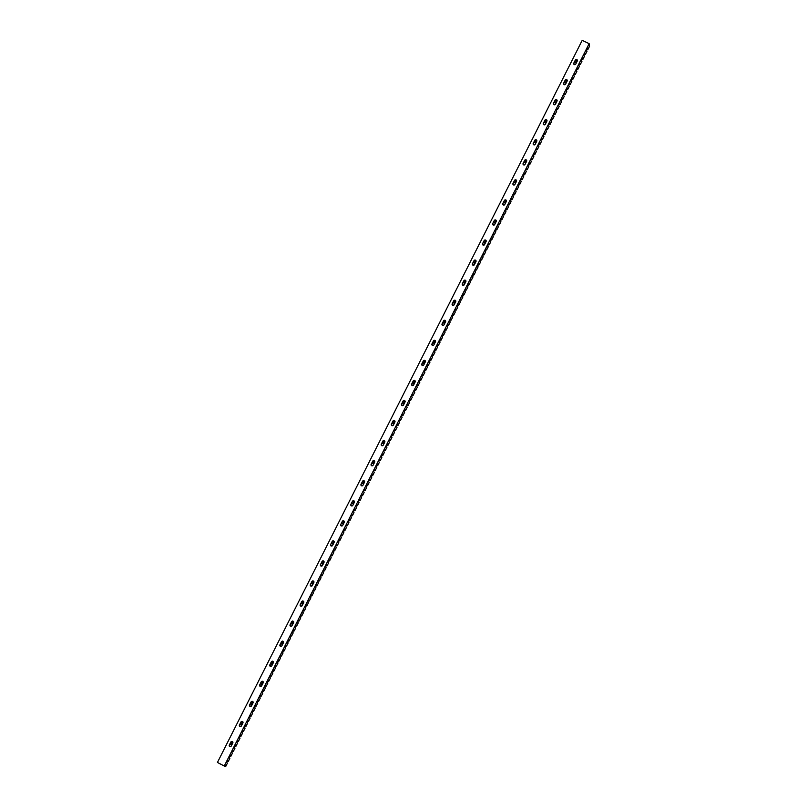 <?xml version="1.0" encoding="UTF-8"?>
<svg xmlns="http://www.w3.org/2000/svg" width="807" height="807" viewBox="0 0 807 807"><rect width="100%" height="100%" fill="white"/><g stroke="black" fill="none" stroke-linecap="round" stroke-linejoin="round"><path stroke-width="1.21" d="M217.446 762.433L224.689 766.277L217.446 762.433L582.2 40.35L589.14 43.669L224.386 765.752M224.689 766.277L225.183 765.288L225.799 766.327L227.332 763.281L226.727 762.242L227.715 760.275L228.331 761.314L229.874 758.267L229.259 757.228L230.247 755.261L230.863 756.3L232.406 753.254L231.791 752.215L232.789 750.248L233.394 751.287L234.938 748.24L234.323 747.201L235.321 745.234L235.926 746.273L237.47 743.227L236.855 742.188L237.853 740.221L238.458 741.26L240.002 738.213L239.386 737.174L240.385 735.207L240.99 736.246L242.534 733.19L241.929 732.161L242.917 730.194L243.532 731.233L245.066 728.176L244.46 727.137L245.449 725.18L246.064 726.209L247.598 723.163L246.992 722.124L247.981 720.167L248.596 721.196L250.13 718.149L249.524 717.11L250.513 715.143L251.128 716.182L252.672 713.136L252.056 712.097L253.045 710.13L253.66 711.169L255.204 708.122L254.588 707.083L255.587 705.116L256.192 706.155L257.736 703.109L257.12 702.07L258.119 700.103L258.724 701.142L260.268 698.095L259.652 697.056L260.651 695.089L261.256 696.128L262.8 693.082L262.184 692.043L263.183 690.076L263.788 691.115L265.332 688.068L264.716 687.029L265.715 685.062L266.32 686.101L267.863 683.045L267.258 682.016L268.247 680.049L268.862 681.088L270.395 678.031L269.79 676.992L270.779 675.035L271.394 676.064L272.927 673.018L272.322 671.979L273.311 670.022L273.926 671.051L275.459 668.004L274.854 666.965L275.843 664.998L276.458 666.037L278.001 662.991L277.386 661.952L278.375 659.985L278.99 661.024L280.533 657.977L279.918 656.938L280.917 654.971L281.522 656.01L283.065 652.964L282.45 651.925L283.449 649.958L284.054 650.997L285.597 647.95L284.982 646.911L285.981 644.944L286.586 645.983L288.129 642.937L287.514 641.898L288.513 639.931L289.118 640.97L290.661 637.923L290.056 636.884L291.045 634.917L291.65 635.956L293.193 632.9L292.588 631.871L293.577 629.904L294.192 630.943L295.725 627.886L295.12 626.847L296.108 624.89L296.724 625.929L298.257 622.873L297.652 621.834L298.64 619.877L299.256 620.906L300.789 617.859L300.184 616.82L301.172 614.853L301.788 615.892L303.331 612.846L302.716 611.807L303.704 609.84L304.32 610.879L305.863 607.832L305.248 606.793L306.246 604.826L306.852 605.865L308.395 602.819L307.78 601.78L308.778 599.813L309.384 600.852L310.927 597.805L310.312 596.766L311.31 594.799L311.916 595.838L313.459 592.792L312.844 591.753L313.842 589.786L314.448 590.825L315.991 587.778L315.386 586.739L316.374 584.772L316.99 585.811L318.523 582.755L317.918 581.726L318.906 579.759L319.522 580.798L321.055 577.741L320.45 576.702L321.438 574.745L322.054 575.784L323.587 572.728L322.982 571.689L323.97 569.732L324.585 570.761L326.119 567.714L325.514 566.675L326.502 564.708L327.117 565.747L328.661 562.701L328.046 561.662L329.044 559.695L329.649 560.734L331.193 557.687L330.577 556.648L331.576 554.681L332.181 555.72L333.725 552.674L333.109 551.635L334.108 549.668L334.713 550.707L336.257 547.66L335.641 546.621L336.64 544.654L337.245 545.693L338.789 542.647L338.173 541.608L339.172 539.641L339.777 540.68L341.321 537.633L340.715 536.594L341.704 534.627L342.319 535.666L343.853 532.61L343.247 531.581L344.236 529.614L344.851 530.653L346.385 527.596L345.779 526.557L346.768 524.6L347.383 525.639L348.917 522.583L348.311 521.544L349.3 519.587L349.915 520.616L351.459 517.569L350.843 516.53L351.832 514.563L352.447 515.602L353.991 512.556L353.375 511.517L354.374 509.55L354.979 510.589L356.523 507.542L355.907 506.503L356.906 504.536L357.511 505.575L359.054 502.529L358.439 501.49L359.438 499.523L360.043 500.562L361.586 497.516L360.971 496.476L361.97 494.509L362.575 495.548L364.118 492.502L363.513 491.463L364.502 489.496L365.107 490.535L366.65 487.489L366.045 486.45L367.034 484.482L367.649 485.521L369.182 482.465L368.577 481.436L369.566 479.469L370.181 480.508L371.714 477.451L371.109 476.412L372.098 474.455L372.713 475.494L374.246 472.438L373.641 471.399L374.63 469.442L375.245 470.471L376.788 467.424L376.173 466.385L377.162 464.418L377.777 465.457L379.32 462.411L378.705 461.372L379.704 459.405L380.309 460.444L381.852 457.398L381.237 456.358L382.236 454.391L382.841 455.43L384.384 452.384L383.769 451.345L384.768 449.378L385.373 450.417L386.916 447.371L386.301 446.332L387.299 444.364L387.905 445.403L389.448 442.357L388.843 441.318L389.831 439.351L390.437 440.39L391.98 437.344L391.375 436.305L392.363 434.337L392.979 435.377L394.512 432.32L393.907 431.291L394.895 429.324L395.511 430.363L397.044 427.307L396.439 426.278L397.427 424.311L398.043 425.35L399.576 422.293L398.971 421.254L399.959 419.297L400.575 420.326L402.118 417.28L401.503 416.241L402.491 414.273L403.107 415.312L404.65 412.266L404.035 411.227L405.033 409.26L405.639 410.299L407.182 407.253L406.567 406.214L407.565 404.246L408.171 405.285L409.714 402.239L409.099 401.2L410.097 399.233L410.702 400.272L412.246 397.226L411.631 396.187L412.629 394.22L413.234 395.259L414.778 392.212L414.173 391.173L415.161 389.206L415.776 390.245L417.31 387.199L416.705 386.16L417.693 384.193L418.308 385.232L419.842 382.175L419.237 381.146L420.225 379.179L420.84 380.218L422.374 377.162L421.768 376.133L422.757 374.166L423.372 375.205L424.916 372.148L424.3 371.109L425.289 369.152L425.904 370.181L427.448 367.135L426.832 366.096L427.831 364.128L428.436 365.168L429.98 362.121L429.364 361.082L430.363 359.115L430.968 360.154L432.512 357.108L431.896 356.069L432.895 354.102L433.5 355.141L435.044 352.094L434.428 351.055L435.427 349.088L436.032 350.127L437.576 347.081L436.97 346.042L437.959 344.075L438.564 345.114L440.108 342.067L439.502 341.028L440.491 339.061L441.106 340.1L442.64 337.054L442.034 336.015L443.023 334.048L443.638 335.087L445.171 332.03L444.566 331.001L445.555 329.034L446.17 330.073L447.703 327.017L447.098 325.988L448.087 324.021L448.702 325.06L450.245 322.003L449.63 320.964L450.619 319.007L451.234 320.036L452.777 316.99L452.162 315.951L453.161 313.984L453.766 315.023L455.309 311.976L454.694 310.937L455.693 308.97L456.298 310.009L457.841 306.963L457.226 305.924L458.225 303.957L458.83 304.996L460.373 301.949L459.758 300.91L460.757 298.943L461.362 299.982L462.905 296.936L462.3 295.897L463.289 293.93L463.894 294.969L465.437 291.922L464.832 290.883L465.821 288.916L466.436 289.955L467.969 286.909L467.364 285.87L468.353 283.903L468.968 284.942L470.501 281.885L469.896 280.856L470.885 278.889L471.5 279.928L473.033 276.872L472.428 275.843L473.416 273.876L474.032 274.915L475.575 271.858L474.96 270.819L475.948 268.862L476.564 269.891L478.107 266.845L477.492 265.806L478.49 263.839L479.096 264.878L480.639 261.831L480.024 260.792L481.022 258.825L481.628 259.864L483.171 256.818L482.556 255.779L483.554 253.812L484.16 254.851L485.703 251.804L485.088 250.765L486.086 248.798L486.692 249.837L488.235 246.791L487.63 245.752L488.618 243.785L489.234 244.824L490.767 241.777L490.162 240.738L491.15 238.771L491.766 239.81L493.299 236.764L492.694 235.725L493.682 233.758L494.298 234.797L495.831 231.74L495.226 230.711L496.214 228.744L496.83 229.783L498.363 226.727L497.758 225.698L498.746 223.731L499.362 224.77L500.905 221.713L500.29 220.674L501.288 218.717L501.893 219.746L503.437 216.7L502.822 215.661L503.82 213.694L504.425 214.733L505.969 211.686L505.353 210.647L506.352 208.68L506.957 209.719L508.501 206.673L507.885 205.634L508.884 203.667L509.489 204.706L511.033 201.659L510.417 200.62L511.416 198.653L512.021 199.692L513.565 196.646L512.959 195.607L513.948 193.64L514.563 194.679L516.097 191.632L515.491 190.593L516.48 188.626L517.095 189.665L518.629 186.619L518.023 185.58L519.012 183.613L519.627 184.652L521.161 181.595L520.555 180.566L521.544 178.599L522.159 179.638L523.703 176.582L523.087 175.553L524.076 173.586L524.691 174.625L526.235 171.568L525.619 170.529L526.618 168.572L527.223 169.601L528.767 166.555L528.151 165.516L529.15 163.549L529.755 164.588L531.299 161.541L530.683 160.502L531.682 158.535L532.287 159.574L533.831 156.528L533.215 155.489L534.214 153.522L534.819 154.561L536.362 151.514L535.757 150.475L536.746 148.508L537.351 149.547L538.894 146.501L538.289 145.462L539.278 143.495L539.893 144.534L541.426 141.487L540.821 140.448L541.81 138.481L542.425 139.52L543.958 136.474L543.353 135.435L544.342 133.468L544.957 134.507L546.49 131.46L545.885 130.421L546.874 128.454L547.489 129.493L549.032 126.437L548.417 125.408L549.406 123.441L550.021 124.48L551.564 121.423L550.949 120.384L551.948 118.427L552.553 119.456L554.096 116.41L553.481 115.371L554.48 113.404L555.085 114.443L556.628 111.396L556.013 110.357L557.012 108.39L557.617 109.429L559.16 106.383L558.545 105.344L559.544 103.377L560.149 104.416L561.692 101.369L561.087 100.33L562.076 98.363L562.691 99.402L564.224 96.356L563.619 95.317L564.607 93.35L565.223 94.389L566.756 91.342L566.151 90.303L567.139 88.336L567.755 89.375L569.288 86.329L568.683 85.29L569.671 83.323L570.287 84.362L571.82 81.315L571.215 80.276L572.203 78.309L572.819 79.348L574.362 76.292L573.747 75.263L574.735 73.296L575.351 74.335L576.894 71.278L576.279 70.239L577.277 68.282L577.883 69.311L579.426 66.265L578.811 65.226L579.809 63.259L580.415 64.298L581.958 61.251L581.343 60.212L582.341 58.245L582.947 59.284L584.49 56.238L583.875 55.199L584.873 53.232L585.479 54.271L587.022 51.224L586.417 50.185L587.405 48.218L588.021 49.257L589.554 46.211L589.14 43.669M574.534 61.846L575.179 62.159L574.604 61.715M577.096 59.819L575.734 62.502L574.503 61.907M576.894 59.688L575.734 62.502M574.645 61.635L575.603 62.24M574.614 64.207L573.727 63.652M564.406 81.91L565.051 82.213L564.476 81.779M566.958 79.873L565.606 82.556L564.375 81.971M566.766 79.742L565.606 82.556M564.517 81.699L565.475 82.304M564.486 84.271L563.589 83.706M554.278 101.964L554.913 102.277L554.338 101.833M556.83 99.937L555.468 102.62L554.248 102.025M556.638 99.806L555.468 102.62M554.379 101.753L555.347 102.358M554.348 104.325L553.461 103.77M544.14 122.018L544.786 122.331L544.211 121.887M546.692 119.991L545.34 122.674L544.11 122.089M546.5 119.86L545.34 122.674M544.251 121.817L545.209 122.412M544.221 124.379L543.323 123.824M534.012 142.082L534.658 142.395L534.073 141.951M536.564 140.045L535.212 142.738L533.982 142.143M536.373 139.914L535.212 142.738M534.113 141.871L535.081 142.476M534.083 144.443L533.195 143.878M523.874 162.136L524.52 162.449L523.945 162.005M526.436 160.109L525.075 162.792L523.844 162.197M526.235 159.978L525.075 162.792M523.985 161.925L524.943 162.53M523.955 164.497L523.067 163.942M513.746 182.2L514.392 182.503L513.817 182.059M516.298 180.163L514.947 182.846L513.716 182.261M516.107 180.032L514.947 182.846M513.847 181.989L514.816 182.594M513.827 184.561L512.929 183.996M503.618 202.254L504.254 202.567L503.679 202.123M506.171 200.227L504.809 202.91L503.578 202.315M505.979 200.096L504.809 202.91M503.719 202.043L504.688 202.648M503.689 204.615L502.801 204.06M493.481 222.308L494.126 222.621L493.551 222.177M496.033 220.281L494.681 222.964L493.45 222.379M495.841 220.15L494.681 222.964M493.591 222.107L494.55 222.702M493.561 224.669L492.663 224.114M483.353 242.372L483.988 242.685L483.413 242.241M485.905 240.335L484.543 243.028L483.322 242.433M485.713 240.204L484.543 243.028M483.454 242.161L484.422 242.766M483.423 244.733L482.536 244.168M473.215 262.426L473.86 262.739L473.285 262.295M475.767 260.399L474.415 263.082L473.184 262.487M475.575 260.268L474.415 263.082M473.326 262.214L474.284 262.82M473.295 264.787L472.408 264.232M463.087 282.49L463.732 282.793L463.157 282.349M465.639 280.453L464.287 283.136L463.057 282.551M465.447 280.322L464.287 283.136M463.188 282.279L464.156 282.884M463.157 284.851L462.27 284.286M452.949 302.544L453.595 302.857L453.02 302.413M455.511 300.517L454.149 303.2L452.919 302.605M455.309 300.386L454.149 303.2M453.06 302.332L454.018 302.938M453.03 304.905L452.142 304.35M442.821 322.598L443.467 322.911L442.892 322.467M445.373 320.571L444.021 323.254L442.791 322.669M445.182 320.44L444.021 323.254M442.932 322.397L443.89 322.992M442.902 324.959L442.004 324.404M432.693 342.662L433.329 342.975L432.754 342.531M435.245 340.625L433.884 343.318L432.663 342.723M435.054 340.493L433.884 343.318M432.794 342.45L433.762 343.056M432.764 345.023L431.876 344.458M422.555 362.716L423.201 363.029L422.626 362.585M425.107 360.689L423.756 363.372L422.525 362.777M424.916 360.558L423.756 363.372M422.666 362.504L423.625 363.11M422.636 365.077L421.748 364.522M412.427 382.78L413.073 383.083L412.488 382.639M414.98 380.743L413.628 383.426L412.397 382.841M414.788 380.611L413.628 383.426M412.528 382.568L413.497 383.174M412.498 385.141L411.61 384.576M402.29 402.834L402.935 403.147L402.36 402.703M404.852 400.807L403.49 403.49L402.259 402.895M404.65 400.675L403.49 403.49M402.4 402.622L403.359 403.228M402.37 405.195L401.483 404.64M392.162 422.888L392.807 423.201L392.232 422.757M394.714 420.861L393.362 423.544L392.131 422.959M394.522 420.729L393.362 423.544M392.273 422.686L393.231 423.282M392.242 425.249L391.345 424.694M382.034 442.952L382.669 443.265L382.094 442.821M384.586 440.915L383.224 443.608L382.004 443.013M384.394 440.783L383.224 443.608M382.135 442.74L383.103 443.346M382.104 445.313L381.217 444.748M371.896 463.006L372.541 463.319L371.966 462.875M374.448 460.979L373.096 463.662L371.866 463.067M374.256 460.847L373.096 463.662M372.007 462.794L372.965 463.4M371.977 465.367L371.079 464.812M361.768 483.07L362.414 483.373L361.829 482.929M364.32 481.033L362.958 483.716L361.738 483.131M364.128 480.901L362.958 483.716M361.869 482.858L362.837 483.464M361.839 485.431L360.951 484.866M351.63 503.124L352.276 503.437L351.701 502.993M354.192 501.097L352.83 503.78L351.6 503.185M353.991 500.965L352.83 503.78M351.741 502.912L352.699 503.518M351.711 505.485L350.823 504.93M341.502 523.178L342.148 523.491L341.573 523.047M344.054 521.151L342.703 523.834L341.472 523.249M343.863 521.019L342.703 523.834M341.603 522.976L342.572 523.572M341.583 525.539L340.685 524.984M331.374 543.242L332.01 543.555L331.435 543.111M333.927 541.204L332.565 543.898L331.334 543.303M333.735 541.073L332.565 543.898M331.475 543.03L332.444 543.636M331.445 545.603L330.557 545.038M321.236 563.296L321.882 563.609L321.307 563.165M323.789 561.269L322.437 563.952L321.206 563.357M323.597 561.137L322.437 563.952M321.347 563.084L322.306 563.689M321.317 565.657L320.419 565.102M311.109 583.36L311.744 583.663L311.169 583.219M313.661 581.322L312.299 584.006L311.078 583.421M313.469 581.191L312.299 584.006M311.209 583.148L312.178 583.754M311.179 585.711L310.292 585.156M300.971 603.414L301.616 603.727L301.041 603.283M303.523 601.386L302.171 604.07L300.94 603.475M303.331 601.255L302.171 604.07M301.082 603.202L302.04 603.807M301.051 605.775L300.164 605.22M290.843 623.468L291.488 623.781L290.913 623.337M293.395 621.44L292.043 624.124L290.813 623.539M293.203 621.309L292.043 624.124M290.944 623.266L291.912 623.861M290.913 625.828L290.026 625.274M280.705 643.532L281.35 643.835L280.775 643.401M283.267 641.494L281.905 644.188L280.675 643.593M283.065 641.363L281.905 644.188M280.816 643.32L281.774 643.925M280.786 645.893L279.898 645.328M270.577 663.586L271.223 663.899L270.648 663.455M273.129 661.558L271.777 664.242L270.547 663.647M272.937 661.427L271.777 664.242M270.688 663.374L271.646 663.979M270.658 665.946L269.76 665.392M260.449 683.65L261.085 683.953L260.51 683.509M263.001 681.612L261.639 684.296L260.419 683.711M262.81 681.481L261.639 684.296M260.55 683.438L261.518 684.043M260.52 686L259.632 685.446M250.311 703.704L250.957 704.017L250.382 703.573M252.863 701.676L251.512 704.36L250.281 703.765M252.672 701.545L251.512 704.36M250.422 703.492L251.38 704.097M250.392 706.064L249.504 705.51M240.183 723.758L240.829 724.071L240.244 723.627M242.736 721.73L241.384 724.414L240.153 723.829M242.544 721.599L241.384 724.414M240.284 723.556L241.253 724.151M240.254 726.118L239.366 725.564M230.045 743.822L230.691 744.125L230.116 743.691M232.608 741.784L231.246 744.478L230.015 743.883M232.406 741.653L231.246 744.478M230.156 743.61L231.115 744.215M230.126 746.182L229.238 745.618M221.219 764.32L219.504 763.674M587.95 49.237L586.921 49.177M586.951 49.116L587.708 49.469M588.021 49.257L587.022 48.975M585.408 54.251L584.389 54.19M584.419 54.13L585.176 54.483M585.479 54.271L584.49 53.988M582.876 59.264L581.857 59.204M581.887 59.143L582.644 59.496M582.947 59.284L581.958 59.002M580.344 64.278L579.325 64.217M579.355 64.157L580.112 64.51M580.415 64.298L579.426 64.015M577.812 69.291L576.793 69.231M576.823 69.17L577.58 69.523M577.883 69.311L576.894 69.029M575.28 74.315L574.261 74.244M574.291 74.183L575.048 74.547M575.351 74.335L574.362 74.042M572.748 79.328L571.729 79.257M571.76 79.197L572.506 79.56M572.819 79.348L571.83 79.056M570.216 84.342L569.197 84.271M569.228 84.21L569.974 84.574M570.287 84.362L569.298 84.069M567.684 89.355L566.655 89.284M566.696 89.224L567.442 89.587M567.755 89.375L566.766 89.083M565.152 94.369L564.123 94.308M564.154 94.237L564.91 94.601M565.223 94.389L564.224 94.106M562.62 99.382L561.591 99.322M561.622 99.261L562.378 99.614M562.691 99.402L561.692 99.12M560.078 104.396L559.059 104.335M559.09 104.274L559.846 104.628M560.149 104.416L559.16 104.133M557.546 109.409L556.527 109.349M556.558 109.288L557.314 109.641M557.617 109.429L556.628 109.147M555.014 114.423L553.995 114.362M554.026 114.301L554.782 114.655M555.085 114.443L554.096 114.16M552.482 119.436L551.463 119.375M551.494 119.315L552.25 119.668M552.553 119.456L551.564 119.174M549.95 124.46L548.931 124.389M548.962 124.328L549.718 124.692M550.021 124.48L549.032 124.187M547.418 129.473L546.4 129.402M546.43 129.342L547.176 129.705M547.489 129.493L546.5 129.201M544.886 134.487L543.868 134.416M543.898 134.355L544.644 134.719M544.957 134.507L543.968 134.214M542.354 139.5L541.326 139.429M541.366 139.369L542.112 139.732M542.425 139.52L541.436 139.228M539.822 144.514L538.794 144.453M538.824 144.382L539.58 144.746M539.893 144.534L538.894 144.251M537.28 149.527L536.262 149.466M536.292 149.406L537.048 149.759M537.351 149.547L536.362 149.265M534.748 154.54L533.73 154.48M533.76 154.419L534.516 154.773M534.819 154.561L533.831 154.278M532.216 159.554L531.198 159.493M531.228 159.433L531.984 159.786M532.287 159.574L531.299 159.292M529.685 164.567L528.666 164.507M528.696 164.446L529.453 164.799M529.755 164.588L528.767 164.305M527.153 169.581L526.134 169.52M526.164 169.46L526.921 169.813M527.223 169.601L526.235 169.319M524.621 174.605L523.602 174.534M523.632 174.473L524.379 174.837M524.691 174.625L523.703 174.332M522.089 179.618L521.07 179.547M521.1 179.487L521.847 179.85M522.159 179.638L521.171 179.346M519.557 184.632L518.528 184.561M518.568 184.5L519.315 184.864M519.627 184.652L518.639 184.359M517.025 189.645L515.996 189.574M516.026 189.514L516.783 189.877M517.095 189.665L516.097 189.373M514.493 194.658L513.464 194.598M513.494 194.527L514.251 194.891M514.563 194.679L513.565 194.396M511.951 199.672L510.932 199.611M510.962 199.551L511.719 199.904M512.021 199.692L511.033 199.41M509.419 204.685L508.4 204.625M508.43 204.564L509.187 204.917M509.489 204.706L508.501 204.423M506.887 209.699L505.868 209.638M505.898 209.578L506.655 209.931M506.957 209.719L505.969 209.437M504.355 214.712L503.336 214.652M503.366 214.591L504.123 214.944M504.425 214.733L503.437 214.45M501.823 219.726L500.804 219.665M500.834 219.605L501.591 219.958M501.893 219.746L500.905 219.464M499.291 224.75L498.272 224.679M498.302 224.618L499.049 224.982M499.362 224.77L498.373 224.477M496.759 229.763L495.74 229.692M495.77 229.632L496.517 229.995M496.83 229.783L495.841 229.491M494.227 234.776L493.198 234.706M493.238 234.645L493.985 235.008M494.298 234.797L493.309 234.504M491.695 239.79L490.666 239.719M490.696 239.659L491.453 240.022M491.766 239.81L490.767 239.518M489.163 244.803L488.134 244.743M488.164 244.672L488.921 245.035M489.234 244.824L488.235 244.541M486.621 249.817L485.602 249.756M485.632 249.696L486.389 250.049M486.692 249.837L485.703 249.555M484.089 254.83L483.07 254.77M483.1 254.709L483.857 255.062M484.16 254.851L483.171 254.568M481.557 259.844L480.538 259.783M480.568 259.723L481.325 260.076M481.628 259.864L480.639 259.582M479.025 264.857L478.006 264.797M478.037 264.736L478.793 265.089M479.096 264.878L478.107 264.595M476.493 269.871L475.474 269.81M475.505 269.75L476.261 270.103M476.564 269.891L475.575 269.609M473.961 274.894L472.942 274.824M472.973 274.763L473.719 275.126M474.032 274.915L473.043 274.622M471.429 279.908L470.41 279.837M470.441 279.777L471.187 280.14M471.5 279.928L470.511 279.636M468.897 284.921L467.868 284.851M467.909 284.79L468.655 285.153M468.968 284.942L467.979 284.649M466.365 289.935L465.336 289.864M465.367 289.804L466.123 290.167M466.436 289.955L465.437 289.663M463.823 294.948L462.804 294.888M462.835 294.817L463.591 295.18M463.894 294.969L462.905 294.686M461.291 299.962L460.272 299.901M460.303 299.841L461.059 300.194M461.362 299.982L460.373 299.7M458.759 304.975L457.74 304.915M457.771 304.854L458.527 305.207M458.83 304.996L457.841 304.713M456.227 309.989L455.209 309.928M455.239 309.868L455.995 310.221M456.298 310.009L455.309 309.727M453.695 315.002L452.677 314.942M452.707 314.881L453.463 315.234M453.766 315.023L452.777 314.74M451.163 320.016L450.145 319.955M450.175 319.895L450.921 320.248M451.234 320.036L450.245 319.754M448.631 325.039L447.613 324.969M447.643 324.908L448.389 325.271M448.702 325.06L447.714 324.767M446.1 330.053L445.071 329.982M445.111 329.922L445.857 330.285M446.17 330.073L445.182 329.781M443.568 335.066L442.539 334.996M442.569 334.935L443.325 335.298M443.638 335.087L442.64 334.794M441.036 340.08L440.007 340.009M440.037 339.949L440.793 340.312M441.106 340.1L440.108 339.808M438.494 345.093L437.475 345.033M437.505 344.962L438.262 345.325M438.564 345.114L437.576 344.831M435.962 350.107L434.943 350.046M434.973 349.986L435.73 350.339M436.032 350.127L435.044 349.845M433.43 355.12L432.411 355.06M432.441 354.999L433.198 355.352M433.5 355.141L432.512 354.858M430.898 360.134L429.879 360.073M429.909 360.013L430.666 360.366M430.968 360.154L429.98 359.872M428.366 365.147L427.347 365.087M427.377 365.026L428.134 365.379M428.436 365.168L427.448 364.885M425.834 370.161L424.815 370.1M424.845 370.04L425.592 370.393M425.904 370.181L424.916 369.899M423.302 375.174L422.283 375.114M422.313 375.053L423.06 375.416M423.372 375.205L422.384 374.912M420.77 380.198L419.741 380.127M419.781 380.067L420.528 380.43M420.84 380.218L419.852 379.926M418.238 385.211L417.209 385.141M417.239 385.08L417.996 385.443M418.308 385.232L417.31 384.939M415.706 390.225L414.677 390.154M414.707 390.094L415.464 390.457M415.776 390.245L414.778 389.952M413.164 395.238L412.145 395.178M412.175 395.107L412.932 395.47M413.234 395.259L412.246 394.976M410.632 400.252L409.613 400.191M409.643 400.131L410.4 400.484M410.702 400.272L409.714 399.99M408.1 405.265L407.081 405.205M407.111 405.144L407.868 405.497M408.171 405.285L407.182 405.003M405.568 410.279L404.549 410.218M404.579 410.158L405.336 410.511M405.639 410.299L404.65 410.017M403.036 415.292L402.017 415.232M402.047 415.171L402.804 415.524M403.107 415.312L402.118 415.03M400.504 420.306L399.485 420.245M399.515 420.185L400.262 420.538M400.575 420.326L399.586 420.043M397.972 425.319L396.953 425.259M396.983 425.198L397.73 425.561M398.043 425.35L397.054 425.057M395.44 430.343L394.411 430.272M394.452 430.212L395.198 430.575M395.511 430.363L394.522 430.07M392.908 435.356L391.879 435.286M391.909 435.225L392.666 435.588M392.979 435.377L391.98 435.084M390.366 440.37L389.347 440.299M389.377 440.239L390.134 440.602M390.437 440.39L389.448 440.097M387.834 445.383L386.815 445.323M386.846 445.252L387.602 445.615M387.905 445.403L386.916 445.121M385.302 450.397L384.283 450.336M384.314 450.276L385.07 450.629M385.373 450.417L384.384 450.135M382.77 455.41L381.751 455.35M381.782 455.289L382.538 455.642M382.841 455.43L381.852 455.148M380.238 460.424L379.219 460.363M379.25 460.303L380.006 460.656M380.309 460.444L379.32 460.161M377.706 465.437L376.687 465.377M376.718 465.316L377.464 465.669M377.777 465.457L376.788 465.175M375.174 470.451L374.155 470.39M374.186 470.33L374.932 470.683M375.245 470.471L374.256 470.188M372.642 475.464L371.623 475.404M371.654 475.343L372.4 475.706M372.713 475.494L371.724 475.202M370.11 480.488L369.081 480.417M369.122 480.357L369.868 480.72M370.181 480.508L369.192 480.215M367.578 485.501L366.549 485.431M366.58 485.37L367.336 485.733M367.649 485.521L366.65 485.229M365.036 490.515L364.018 490.444M364.048 490.384L364.804 490.747M365.107 490.535L364.118 490.242M362.504 495.528L361.486 495.468M361.516 495.397L362.272 495.76M362.575 495.548L361.586 495.266M359.972 500.542L358.954 500.481M358.984 500.421L359.74 500.774M360.043 500.562L359.054 500.279M357.44 505.555L356.422 505.495M356.452 505.434L357.208 505.787M357.511 505.575L356.523 505.293M354.909 510.569L353.89 510.508M353.92 510.448L354.677 510.801M354.979 510.589L353.991 510.306M352.377 515.582L351.358 515.522M351.388 515.461L352.134 515.814M352.447 515.602L351.459 515.32M349.845 520.596L348.826 520.535M348.856 520.475L349.602 520.828M349.915 520.616L348.927 520.333M347.313 525.609L346.284 525.549M346.324 525.488L347.071 525.851M347.383 525.639L346.395 525.347M344.781 530.633L343.752 530.562M343.782 530.502L344.539 530.865M344.851 530.653L343.853 530.36M342.249 535.646L341.22 535.576M341.25 535.515L342.007 535.878M342.319 535.666L341.321 535.374M339.707 540.66L338.688 540.589M338.718 540.529L339.475 540.892M339.777 540.68L338.789 540.387M337.175 545.673L336.156 545.613M336.186 545.542L336.943 545.905M337.245 545.693L336.257 545.411M334.643 550.687L333.624 550.626M333.654 550.566L334.411 550.919M334.713 550.707L333.725 550.424M332.111 555.7L331.092 555.64M331.122 555.579L331.879 555.932M332.181 555.72L331.193 555.438M329.579 560.714L328.56 560.653M328.59 560.593L329.347 560.946M329.649 560.734L328.661 560.451M327.047 565.727L326.028 565.667M326.058 565.606L326.805 565.959M327.117 565.747L326.129 565.465M324.515 570.741L323.496 570.68M323.526 570.62L324.273 570.973M324.585 570.761L323.597 570.478M321.983 575.754L320.954 575.694M320.994 575.633L321.741 575.996M322.054 575.784L321.065 575.492M319.451 580.778L318.422 580.707M318.452 580.647L319.209 581.01M319.522 580.798L318.523 580.505M316.919 585.791L315.89 585.721M315.92 585.66L316.677 586.023M316.99 585.811L315.991 585.519M314.377 590.805L313.358 590.734M313.388 590.674L314.145 591.037M314.448 590.825L313.459 590.532M311.845 595.818L310.826 595.758M310.856 595.687L311.613 596.05M311.916 595.838L310.927 595.556M309.313 600.832L308.294 600.771M308.324 600.711L309.081 601.064M309.384 600.852L308.395 600.569M306.781 605.845L305.762 605.785M305.792 605.724L306.549 606.077M306.852 605.865L305.863 605.583M304.249 610.859L303.23 610.798M303.261 610.738L304.017 611.091M304.32 610.879L303.331 610.596M301.717 615.872L300.698 615.812M300.729 615.751L301.475 616.104M301.788 615.892L300.799 615.61M299.185 620.886L298.166 620.825M298.197 620.765L298.943 621.118M299.256 620.906L298.267 620.623M296.653 625.899L295.624 625.839M295.665 625.778L296.411 626.141M296.724 625.929L295.735 625.637M294.121 630.923L293.092 630.852M293.123 630.792L293.879 631.155M294.192 630.943L293.193 630.65M291.579 635.936L290.56 635.866M290.591 635.805L291.347 636.168M291.65 635.956L290.661 635.664M289.047 640.95L288.028 640.879M288.059 640.819L288.815 641.182M289.118 640.97L288.129 640.677M286.515 645.963L285.496 645.903M285.527 645.832L286.283 646.195M286.586 645.983L285.597 645.701M283.983 650.977L282.964 650.916M282.995 650.846L283.751 651.209M284.054 650.997L283.065 650.714M281.451 655.99L280.433 655.93M280.463 655.869L281.219 656.222M281.522 656.01L280.533 655.728M278.919 661.004L277.901 660.943M277.931 660.883L278.677 661.236M278.99 661.024L278.001 660.741M276.387 666.017L275.369 665.957M275.399 665.896L276.145 666.249M276.458 666.037L275.469 665.755M273.855 671.031L272.827 670.97M272.867 670.91L273.613 671.263M273.926 671.051L272.937 670.768M271.323 676.044L270.295 675.984M270.325 675.923L271.081 676.286M271.394 676.064L270.395 675.782M268.792 681.068L267.763 680.997M267.793 680.937L268.549 681.3M268.862 681.088L267.863 680.795M266.249 686.081L265.231 686.011M265.261 685.95L266.017 686.313M266.32 686.101L265.332 685.809M263.718 691.095L262.699 691.024M262.729 690.963L263.486 691.327M263.788 691.115L262.8 690.822M261.186 696.108L260.167 696.048M260.197 695.977L260.954 696.34M261.256 696.128L260.268 695.846M258.654 701.122L257.635 701.061M257.665 700.99L258.422 701.354M258.724 701.142L257.736 700.859M256.122 706.135L255.103 706.075M255.133 706.014L255.89 706.367M256.192 706.155L255.204 705.873M253.59 711.149L252.571 711.088M252.601 711.028L253.348 711.381M253.66 711.169L252.672 710.886M251.058 716.162L250.039 716.102M250.069 716.041L250.816 716.394M251.128 716.182L250.14 715.9M248.526 721.176L247.497 721.115M247.537 721.054L248.284 721.408M248.596 721.196L247.608 720.913M245.994 726.189L244.965 726.129M244.995 726.068L245.752 726.431M246.064 726.209L245.066 725.927M243.462 731.213L242.433 731.142M242.463 731.081L243.22 731.445M243.532 731.233L242.534 730.94M240.92 736.226L239.901 736.155M239.931 736.095L240.688 736.458M240.99 736.246L240.002 735.954M238.388 741.24L237.369 741.169M237.399 741.108L238.156 741.472M238.458 741.26L237.47 740.967M235.856 746.253L234.837 746.193M234.867 746.122L235.624 746.485M235.926 746.273L234.938 745.991M233.324 751.267L232.305 751.206M232.335 751.135L233.092 751.499M233.394 751.287L232.406 751.004M230.792 756.28L229.773 756.22M229.803 756.159L230.56 756.512M230.863 756.3L229.874 756.018M228.26 761.294L227.241 761.233M227.271 761.172L228.018 761.526M228.331 761.314L227.342 761.031M225.728 766.307L224.709 766.247M224.739 766.186L225.486 766.539M225.799 766.327L224.81 766.045M567.17 80.125A1.1 1.079 -28.5 0 0 565.253 80.236L563.71 83.292A1.1 1.079 -28.5 0 0 563.689 84.231M546.904 120.243A1.1 1.079 -28.5 0 0 544.987 120.344L543.444 123.41A1.1 1.079 -28.5 0 0 543.424 124.349M526.648 160.351A1.1 1.079 -28.5 0 0 524.721 160.462L523.178 163.518A1.1 1.079 -28.5 0 0 523.158 164.467M506.382 200.469A1.1 1.079 -28.5 0 0 504.456 200.58L502.912 203.636A1.1 1.079 -28.5 0 0 502.902 204.585M486.117 240.587A1.1 1.079 -28.5 0 0 484.2 240.698L482.647 243.754A1.1 1.079 -28.5 0 0 482.636 244.703M465.851 280.705A1.1 1.079 -28.5 0 0 463.934 280.816L462.391 283.872A1.1 1.079 -28.5 0 0 462.371 284.81M445.585 320.823A1.1 1.079 -28.5 0 0 443.668 320.924L442.125 323.99A1.1 1.079 -28.5 0 0 442.105 324.928M425.319 360.931A1.1 1.079 -28.5 0 0 423.403 361.042L421.859 364.098A1.1 1.079 -28.5 0 0 421.839 365.046M405.064 401.049A1.1 1.079 -28.5 0 0 403.137 401.16L401.593 404.216A1.1 1.079 -28.5 0 0 401.573 405.164M384.798 441.167A1.1 1.079 -28.5 0 0 382.871 441.278L381.328 444.334A1.1 1.079 -28.5 0 0 381.318 445.282M364.532 481.285A1.1 1.079 -28.5 0 0 362.615 481.396L361.062 484.452A1.1 1.079 -28.5 0 0 361.052 485.39M344.266 521.403A1.1 1.079 -28.5 0 0 342.35 521.504L340.806 524.57A1.1 1.079 -28.5 0 0 340.786 525.508M324 561.511A1.1 1.079 -28.5 0 0 322.084 561.622L320.54 564.678A1.1 1.079 -28.5 0 0 320.52 565.626M303.745 601.629A1.1 1.079 -28.5 0 0 301.818 601.74L300.275 604.796A1.1 1.079 -28.5 0 0 300.254 605.744M283.479 641.747A1.1 1.079 -28.5 0 0 281.552 641.858L280.009 644.914A1.1 1.079 -28.5 0 0 279.999 645.862M263.213 681.865A1.1 1.079 -28.5 0 0 261.286 681.976L259.743 685.032A1.1 1.079 -28.5 0 0 259.733 685.97M242.947 721.983A1.1 1.079 -28.5 0 0 241.031 722.083L239.477 725.15A1.1 1.079 -28.5 0 0 239.467 726.088M232.82 742.037A1.1 1.079 -28.5 0 0 230.893 742.147L229.349 745.204A1.1 1.079 -28.5 0 0 229.329 746.152M253.075 701.919A1.1 1.079 -28.5 0 0 251.159 702.029L249.615 705.086A1.1 1.079 -28.5 0 0 249.595 706.034M273.341 661.801A1.1 1.079 -28.5 0 0 271.424 661.911L269.881 664.968A1.1 1.079 -28.5 0 0 269.861 665.916M293.607 621.693A1.1 1.079 -28.5 0 0 291.69 621.793L290.147 624.86A1.1 1.079 -28.5 0 0 290.127 625.798M313.873 581.575A1.1 1.079 -28.5 0 0 311.956 581.686L310.402 584.742A1.1 1.079 -28.5 0 0 310.392 585.68M334.138 541.457A1.1 1.079 -28.5 0 0 332.212 541.568L330.668 544.624A1.1 1.079 -28.5 0 0 330.658 545.572M354.404 501.339A1.1 1.079 -28.5 0 0 352.477 501.45L350.934 504.506A1.1 1.079 -28.5 0 0 350.914 505.454M374.66 461.221A1.1 1.079 -28.5 0 0 372.743 461.332L371.2 464.388A1.1 1.079 -28.5 0 0 371.18 465.336M394.926 421.113A1.1 1.079 -28.5 0 0 393.009 421.214L391.466 424.28A1.1 1.079 -28.5 0 0 391.445 425.218M415.191 380.995A1.1 1.079 -28.5 0 0 413.275 381.106L411.731 384.162A1.1 1.079 -28.5 0 0 411.711 385.1M435.457 340.877A1.1 1.079 -28.5 0 0 433.541 340.988L431.987 344.044A1.1 1.079 -28.5 0 0 431.977 344.993M455.723 300.759A1.1 1.079 -28.5 0 0 453.796 300.87L452.253 303.926A1.1 1.079 -28.5 0 0 452.243 304.875M475.989 260.641A1.1 1.079 -28.5 0 0 474.062 260.752L472.519 263.808A1.1 1.079 -28.5 0 0 472.498 264.757M496.244 220.533A1.1 1.079 -28.5 0 0 494.328 220.634L492.784 223.7A1.1 1.079 -28.5 0 0 492.764 224.639M516.51 180.415A1.1 1.079 -28.5 0 0 514.594 180.526L513.05 183.582A1.1 1.079 -28.5 0 0 513.03 184.521M536.776 140.297A1.1 1.079 -28.5 0 0 534.859 140.408L533.306 143.464A1.1 1.079 -28.5 0 0 533.296 144.413M557.042 100.179A1.1 1.079 -28.5 0 0 555.115 100.29L553.572 103.346A1.1 1.079 -28.5 0 0 553.562 104.295M577.308 60.061A1.1 1.079 -28.5 0 0 575.381 60.172L573.838 63.239A1.1 1.079 -28.5 0 0 573.817 64.177M563.649 83.182L565.193 80.125A1.1 1.079 151.5 0 1 567.15 80.075A1.1 1.079 151.5 0 1 567.16 81.063L565.606 84.13A1.1 1.079 151.5 0 1 563.659 84.18A1.1 1.079 151.5 0 1 563.649 83.182L563.71 83.292M543.383 123.3L544.927 120.243A1.1 1.079 151.5 0 1 546.884 120.182A1.1 1.079 151.5 0 1 546.894 121.181L545.35 124.238A1.1 1.079 151.5 0 1 543.393 124.298A1.1 1.079 151.5 0 1 543.383 123.3L543.444 123.41M523.118 163.418L524.671 160.361A1.1 1.079 151.5 0 1 526.618 160.3A1.1 1.079 151.5 0 1 526.628 161.299L525.085 164.356A1.1 1.079 151.5 0 1 523.128 164.416A1.1 1.079 151.5 0 1 523.118 163.418L523.178 163.518M502.862 203.535L504.405 200.479A1.1 1.079 151.5 0 1 506.352 200.418A1.1 1.079 151.5 0 1 506.362 201.417L504.819 204.474A1.1 1.079 151.5 0 1 502.872 204.534A1.1 1.079 151.5 0 1 502.862 203.535L502.912 203.636M482.596 243.653L484.139 240.587A1.1 1.079 151.5 0 1 486.086 240.536A1.1 1.079 151.5 0 1 486.096 241.525L484.553 244.592A1.1 1.079 151.5 0 1 482.606 244.642A1.1 1.079 151.5 0 1 482.596 243.653L482.647 243.754M462.33 283.761L463.874 280.705A1.1 1.079 151.5 0 1 465.821 280.654A1.1 1.079 151.5 0 1 465.841 281.643L464.287 284.7A1.1 1.079 151.5 0 1 462.34 284.76A1.1 1.079 151.5 0 1 462.33 283.761L462.391 283.872M442.065 323.879L443.608 320.823A1.1 1.079 151.5 0 1 445.565 320.762A1.1 1.079 151.5 0 1 445.575 321.761L444.032 324.817A1.1 1.079 151.5 0 1 442.075 324.878A1.1 1.079 151.5 0 1 442.065 323.879L442.125 323.99M421.799 363.997L423.342 360.941A1.1 1.079 151.5 0 1 425.299 360.88A1.1 1.079 151.5 0 1 425.309 361.879L423.766 364.935A1.1 1.079 151.5 0 1 421.809 364.996A1.1 1.079 151.5 0 1 421.799 363.997L421.859 364.098M401.533 404.115L403.086 401.059A1.1 1.079 151.5 0 1 405.033 400.998A1.1 1.079 151.5 0 1 405.043 401.997L403.5 405.053A1.1 1.079 151.5 0 1 401.553 405.114A1.1 1.079 151.5 0 1 401.533 404.115L401.593 404.216M381.277 444.233L382.821 441.167A1.1 1.079 151.5 0 1 384.768 441.116A1.1 1.079 151.5 0 1 384.778 442.105L383.234 445.171A1.1 1.079 151.5 0 1 381.287 445.222A1.1 1.079 151.5 0 1 381.277 444.233L381.328 444.334M361.011 484.341L362.555 481.285A1.1 1.079 151.5 0 1 364.502 481.224A1.1 1.079 151.5 0 1 364.512 482.223L362.968 485.279A1.1 1.079 151.5 0 1 361.022 485.34A1.1 1.079 151.5 0 1 361.011 484.341L361.062 484.452M340.746 524.459L342.289 521.403A1.1 1.079 151.5 0 1 344.246 521.342A1.1 1.079 151.5 0 1 344.256 522.341L342.703 525.397A1.1 1.079 151.5 0 1 340.756 525.458A1.1 1.079 151.5 0 1 340.746 524.459L340.806 524.57M320.48 564.577L322.023 561.521A1.1 1.079 151.5 0 1 323.98 561.46A1.1 1.079 151.5 0 1 323.99 562.459L322.447 565.515A1.1 1.079 151.5 0 1 320.49 565.576A1.1 1.079 151.5 0 1 320.48 564.577L320.54 564.678M300.214 604.695L301.757 601.639A1.1 1.079 151.5 0 1 303.714 601.578A1.1 1.079 151.5 0 1 303.725 602.577L302.181 605.633A1.1 1.079 151.5 0 1 300.224 605.694A1.1 1.079 151.5 0 1 300.214 604.695L300.275 604.796M279.948 644.813L281.502 641.747A1.1 1.079 151.5 0 1 283.449 641.696A1.1 1.079 151.5 0 1 283.459 642.685L281.915 645.751A1.1 1.079 151.5 0 1 279.968 645.802A1.1 1.079 151.5 0 1 279.948 644.813L280.009 644.914M259.693 684.921L261.236 681.865A1.1 1.079 151.5 0 1 263.183 681.804A1.1 1.079 151.5 0 1 263.193 682.803L261.65 685.859A1.1 1.079 151.5 0 1 259.703 685.92A1.1 1.079 151.5 0 1 259.693 684.921L259.743 685.032M239.427 725.039L240.97 721.983A1.1 1.079 151.5 0 1 242.917 721.922A1.1 1.079 151.5 0 1 242.927 722.921L241.384 725.977A1.1 1.079 151.5 0 1 239.437 726.038A1.1 1.079 151.5 0 1 239.427 725.039L239.477 725.15M229.289 745.103L230.842 742.037A1.1 1.079 151.5 0 1 232.789 741.986A1.1 1.079 151.5 0 1 232.799 742.975L231.256 746.041A1.1 1.079 151.5 0 1 229.309 746.092A1.1 1.079 151.5 0 1 229.289 745.103L229.349 745.204M249.555 704.985L251.098 701.929A1.1 1.079 151.5 0 1 253.055 701.868A1.1 1.079 151.5 0 1 253.065 702.867L251.522 705.923A1.1 1.079 151.5 0 1 249.565 705.984A1.1 1.079 151.5 0 1 249.555 704.985L249.615 705.086M269.82 664.867L271.364 661.811A1.1 1.079 151.5 0 1 273.321 661.75A1.1 1.079 151.5 0 1 273.331 662.749L271.788 665.805A1.1 1.079 151.5 0 1 269.831 665.866A1.1 1.079 151.5 0 1 269.82 664.867L269.881 664.968M290.086 624.749L291.63 621.693A1.1 1.079 151.5 0 1 293.577 621.632A1.1 1.079 151.5 0 1 293.597 622.631L292.043 625.687A1.1 1.079 151.5 0 1 290.096 625.748A1.1 1.079 151.5 0 1 290.086 624.749L290.147 624.86M310.352 584.631L311.895 581.575A1.1 1.079 151.5 0 1 313.842 581.514A1.1 1.079 151.5 0 1 313.852 582.513L312.309 585.569A1.1 1.079 151.5 0 1 310.362 585.63A1.1 1.079 151.5 0 1 310.352 584.631L310.402 584.742M330.618 544.523L332.161 541.457A1.1 1.079 151.5 0 1 334.108 541.406A1.1 1.079 151.5 0 1 334.118 542.395L332.575 545.461A1.1 1.079 151.5 0 1 330.628 545.512A1.1 1.079 151.5 0 1 330.618 544.523L330.668 544.624M350.874 504.405L352.427 501.349A1.1 1.079 151.5 0 1 354.374 501.288A1.1 1.079 151.5 0 1 354.384 502.287L352.841 505.343A1.1 1.079 151.5 0 1 350.884 505.404A1.1 1.079 151.5 0 1 350.874 504.405L350.934 504.506M371.139 464.287L372.683 461.231A1.1 1.079 151.5 0 1 374.64 461.17A1.1 1.079 151.5 0 1 374.65 462.169L373.106 465.225A1.1 1.079 151.5 0 1 371.149 465.286A1.1 1.079 151.5 0 1 371.139 464.287L371.2 464.388M391.405 424.169L392.948 421.113A1.1 1.079 151.5 0 1 394.905 421.052A1.1 1.079 151.5 0 1 394.916 422.051L393.362 425.107A1.1 1.079 151.5 0 1 391.415 425.168A1.1 1.079 151.5 0 1 391.405 424.169L391.466 424.28M411.671 384.051L413.214 380.995A1.1 1.079 151.5 0 1 415.161 380.944A1.1 1.079 151.5 0 1 415.171 381.933L413.628 384.989A1.1 1.079 151.5 0 1 411.681 385.05A1.1 1.079 151.5 0 1 411.671 384.051L411.731 384.162M431.937 343.943L433.48 340.877A1.1 1.079 151.5 0 1 435.427 340.826A1.1 1.079 151.5 0 1 435.437 341.815L433.894 344.882A1.1 1.079 151.5 0 1 431.947 344.932A1.1 1.079 151.5 0 1 431.937 343.943L431.987 344.044M452.192 303.825L453.746 300.769A1.1 1.079 151.5 0 1 455.693 300.708A1.1 1.079 151.5 0 1 455.703 301.707L454.159 304.764A1.1 1.079 151.5 0 1 452.213 304.824A1.1 1.079 151.5 0 1 452.192 303.825L452.253 303.926M472.458 263.707L474.002 260.651A1.1 1.079 151.5 0 1 475.959 260.59A1.1 1.079 151.5 0 1 475.969 261.589L474.425 264.646A1.1 1.079 151.5 0 1 472.468 264.706A1.1 1.079 151.5 0 1 472.458 263.707L472.519 263.808M492.724 223.589L494.267 220.533A1.1 1.079 151.5 0 1 496.224 220.472A1.1 1.079 151.5 0 1 496.234 221.471L494.691 224.528A1.1 1.079 151.5 0 1 492.734 224.588A1.1 1.079 151.5 0 1 492.724 223.589L492.784 223.7M512.99 183.471L514.533 180.415A1.1 1.079 151.5 0 1 516.49 180.365A1.1 1.079 151.5 0 1 516.5 181.353L514.947 184.41A1.1 1.079 151.5 0 1 513 184.47A1.1 1.079 151.5 0 1 512.99 183.471L513.05 183.582M533.256 143.364L534.799 140.297A1.1 1.079 151.5 0 1 536.746 140.247A1.1 1.079 151.5 0 1 536.756 141.235L535.212 144.302A1.1 1.079 151.5 0 1 533.266 144.352A1.1 1.079 151.5 0 1 533.256 143.364L533.306 143.464M553.521 103.246L555.065 100.189A1.1 1.079 151.5 0 1 557.012 100.129A1.1 1.079 151.5 0 1 557.022 101.127L555.478 104.184A1.1 1.079 151.5 0 1 553.531 104.244A1.1 1.079 151.5 0 1 553.521 103.246L553.572 103.346M573.777 63.128L575.33 60.071A1.1 1.079 151.5 0 1 577.277 60.011A1.1 1.079 151.5 0 1 577.287 61.009L575.744 64.066A1.1 1.079 151.5 0 1 573.797 64.126A1.1 1.079 151.5 0 1 573.777 63.128L573.838 63.239"/></g></svg>
